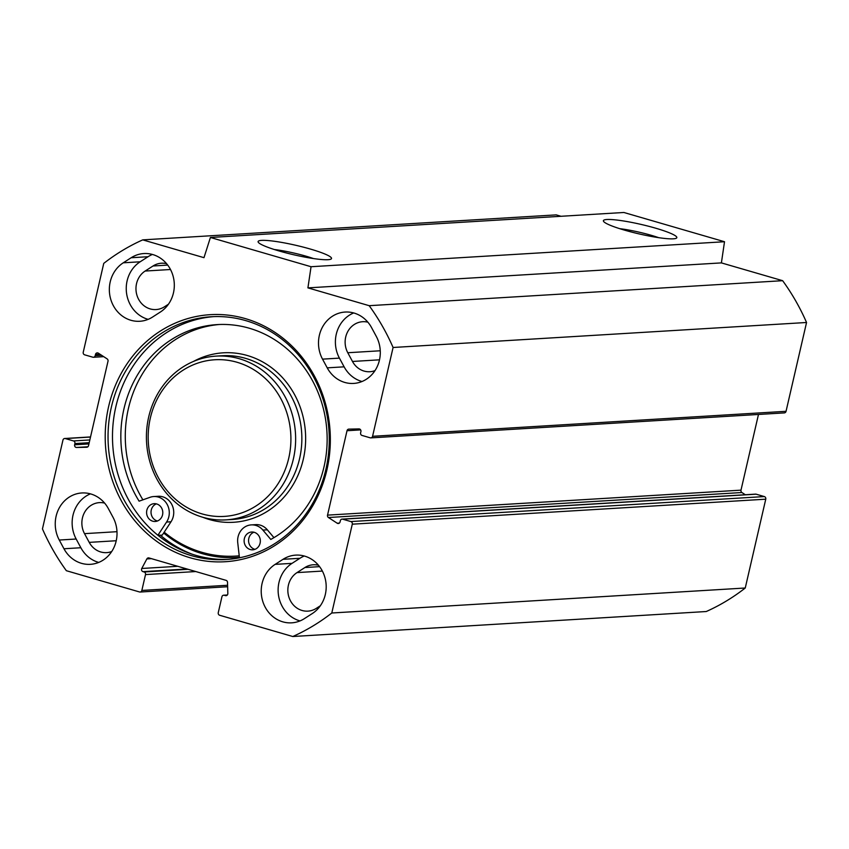 <?xml version="1.0" encoding="UTF-8"?>
<svg xmlns="http://www.w3.org/2000/svg" width="849" height="849" viewBox="0 0 849 849"><rect width="100%" height="100%" fill="white"/><g stroke="black" fill="none" stroke-linecap="round" stroke-linejoin="round"><path stroke-width="1.27" d="M312.262 613.572L304.377 618.634A31.381 28.537 86.5 0 1 291.653 622.837A31.381 28.537 86.5 0 1 262.511 600.498A31.381 28.537 86.5 0 1 275.14 564.373L283.025 559.311A31.381 28.537 86.5 0 1 295.749 555.119A31.381 28.537 86.5 0 1 324.902 577.458A31.381 28.537 86.5 0 1 312.262 613.572M304.282 556.01A31.381 28.537 -93.5 0 0 299.92 558.292L292.035 563.354A31.381 28.537 -93.5 0 0 278.44 594.862A31.381 28.537 -93.5 0 0 300.015 620.916M108.311 508.53L113.002 517.253A31.381 28.537 86.5 0 1 90.376 564.33A31.381 28.537 86.5 0 1 63.962 548.762L59.271 540.038A31.381 28.537 86.5 0 1 81.897 492.961A31.381 28.537 86.5 0 1 108.311 508.53M90.429 493.853A31.381 28.537 -93.5 0 0 76.166 539.019L80.857 547.743A31.381 28.537 -93.5 0 0 98.739 562.42M376.266 336.342A31.381 28.537 86.5 0 1 353.64 383.43A31.381 28.537 86.5 0 1 327.226 367.85L322.524 359.138A31.381 28.537 86.5 0 1 345.15 312.05A31.381 28.537 86.5 0 1 371.565 327.618L376.266 336.342M353.683 312.952A31.381 28.537 -93.5 0 0 339.42 358.119L344.121 366.832A31.381 28.537 -93.5 0 0 362.003 381.509M152.512 317.08A31.381 28.537 86.5 0 1 139.788 321.272A31.381 28.537 86.5 0 1 110.635 298.933A31.381 28.537 86.5 0 1 123.275 262.808L131.149 257.746A31.381 28.537 86.5 0 1 143.874 253.554A31.381 28.537 86.5 0 1 173.026 275.893A31.381 28.537 86.5 0 1 160.387 312.007L152.512 317.08M152.406 254.445A31.381 28.537 -93.5 0 0 148.044 256.727L140.17 261.789A31.381 28.537 -93.5 0 0 126.565 293.298A31.381 28.537 -93.5 0 0 148.15 319.351M292.799 636.517L706.262 611.524A213.99 194.57 -93.5 0 0 745.252 588.007L765.756 499.191A2.144 1.942 -93.5 0 0 764.344 496.569L350.881 521.562A2.144 1.942 86.5 0 1 352.293 524.183L331.789 612.999A213.99 194.57 86.5 0 1 292.799 636.517L219.679 615.27A2.144 1.942 86.5 0 1 218.267 612.649L221.929 596.794A2.144 1.942 86.5 0 1 224.285 595.276L225.41 595.605A2.144 1.942 -93.5 0 0 227.829 593.493L227.521 582.372A2.144 1.942 -93.5 0 0 226.046 580.345L149.021 557.952A2.144 1.942 -93.5 0 0 146.856 558.929L141.772 568.48A2.144 1.942 -93.5 0 0 142.982 571.642L144.097 571.971A2.144 1.942 86.5 0 1 145.508 574.582L141.847 590.437A2.144 1.942 86.5 0 1 139.48 591.955L66.36 570.708A213.99 194.57 86.5 0 1 42.45 528.906L62.953 440.09A2.144 1.942 86.5 0 1 65.32 438.562L90.503 437.044M350.881 521.562L342.699 519.185A2.144 1.942 -93.5 0 0 340.343 520.702L340.056 521.923A2.144 1.942 86.5 0 1 337.191 523.217L328.436 517.519A2.144 1.942 86.5 0 1 327.534 515.131L347.018 430.719A2.144 1.942 86.5 0 1 348.843 429.127L358.968 428.915A2.144 1.942 86.5 0 1 360.91 431.6L360.623 432.831A2.144 1.942 -93.5 0 0 362.035 435.441L370.217 437.819A2.144 1.942 86.5 0 0 370.822 437.882L784.285 412.901A2.144 1.942 -93.5 0 0 786.047 411.309L806.55 322.493A213.99 194.57 -93.5 0 0 782.64 280.69L721.395 262.893L724.515 241.732L623.877 212.483L210.414 237.476L311.052 266.724L307.922 287.875L369.177 305.682A213.99 194.57 86.5 0 1 393.087 347.485L372.573 436.301A2.144 1.942 86.5 0 1 370.822 437.882M103.684 356.654L93.432 357.27A2.144 1.942 -93.5 0 1 92.828 357.196L84.656 354.829A2.144 1.942 86.5 0 1 83.244 352.208L103.748 263.392A213.99 194.57 86.5 0 1 142.738 239.874L203.983 257.672L210.414 237.476M93.432 357.27A2.144 1.942 -93.5 0 0 95.194 355.678L95.481 354.457A2.144 1.942 86.5 0 1 98.346 353.173L107.091 358.862A2.144 1.942 86.5 0 1 108.003 361.25L88.519 445.661A2.144 1.942 86.5 0 1 86.683 447.253L76.569 447.465A2.144 1.942 86.5 0 1 74.627 444.78L74.903 443.56A2.144 1.942 -93.5 0 0 73.492 440.939L65.32 438.562M190.155 557.772A123.752 112.524 -93.5 0 0 326.08 405.864A123.752 112.524 -93.5 0 0 137.06 350.934A123.752 112.524 -93.5 0 0 190.155 557.772M561.03 216.283L556.201 214.882L142.738 239.874M758.475 414.461L740.997 490.149A2.144 1.942 -93.5 0 0 741.909 492.526L745.316 494.744M342.094 519.121L755.568 494.129A2.144 1.942 86.5 0 1 756.172 494.192L764.344 496.569M191.524 555.66A121.619 110.582 86.5 0 1 108.492 425.742A121.619 110.582 86.5 0 1 211.316 316.741A121.619 110.582 86.5 0 1 329.03 431.472A121.619 110.582 86.5 0 1 225.993 559.533A121.619 110.582 86.5 0 1 191.524 555.66M213.545 316.635A121.619 110.582 -93.5 0 0 112.843 426.686A121.619 110.582 -93.5 0 0 195.97 555.384A121.619 110.582 -93.5 0 0 228.211 559.374M160.344 535.199A123.752 112.524 -93.5 0 0 192.129 554.185M239.407 557.273A120.187 109.277 86.5 0 1 237.168 557.432L236.277 557.485A120.187 109.277 -93.5 0 0 239.407 557.241M619.674 228.668A30.553 3.927 -167 0 1 658.707 237.678M606.886 219.509A37.685 4.85 13 0 0 603.565 221.377A37.685 4.85 13 0 0 639.021 233.889A37.685 4.85 13 0 0 676.377 238.187A37.685 4.85 13 0 0 650.971 226.885A37.685 4.85 13 0 0 606.886 219.509M311.052 266.724L724.515 241.732M261.588 240.384A37.685 4.85 13 0 0 258.266 242.241A37.685 4.85 13 0 0 293.722 254.764A37.685 4.85 13 0 0 331.078 259.051A37.685 4.85 13 0 0 305.672 247.749A37.685 4.85 13 0 0 261.588 240.384M274.376 249.532A30.553 3.927 -167 0 1 313.408 258.542M318.471 565.254A20.684 18.805 -93.5 0 0 313.292 564.776A20.684 18.805 -93.5 0 0 304.908 567.535L297.023 572.597A20.684 18.805 -93.5 0 0 288.692 596.412A20.684 18.805 -93.5 0 0 307.9 611.131A20.684 18.805 -93.5 0 0 316.295 608.372L320.328 605.772M104.618 503.096A20.684 18.805 -93.5 0 0 99.439 502.619A20.684 18.805 -93.5 0 0 84.518 533.65L89.219 542.373A20.684 18.805 -93.5 0 0 106.624 552.635A20.684 18.805 -93.5 0 0 111.718 551.532M367.872 322.185A20.684 18.805 -93.5 0 0 362.693 321.707A20.684 18.805 -93.5 0 0 347.782 352.738L352.484 361.462A20.684 18.805 -93.5 0 0 369.888 371.724A20.684 18.805 -93.5 0 0 374.971 370.631M166.595 263.689A20.684 18.805 -93.5 0 0 161.416 263.211A20.684 18.805 -93.5 0 0 153.032 265.981L145.147 271.043A20.684 18.805 -93.5 0 0 136.816 294.847A20.684 18.805 -93.5 0 0 156.036 309.567A20.684 18.805 -93.5 0 0 164.419 306.807L168.452 304.207M331.789 612.999L745.252 588.007M393.087 347.485L806.55 322.493M307.922 287.875L721.395 262.893M369.177 305.682L782.64 280.69M237.051 362.268A78.458 71.337 86.5 0 1 270.714 493.407A78.458 71.337 86.5 0 1 150.878 458.577A78.458 71.337 86.5 0 1 237.051 362.268M157.999 535.337L162.297 535.082L171.01 521.774A16.046 14.592 86.5 0 0 171.891 504.646A16.046 14.592 86.5 0 0 158.169 496.283L153.722 496.548A16.046 14.592 -93.5 0 0 150.071 497.291L139.109 501.175A113.416 103.122 86.5 0 1 131.096 387.335A113.416 103.122 86.5 0 1 217.153 324.605A113.416 103.122 86.5 0 1 323.448 408.985A113.416 103.122 86.5 0 1 270.789 539.444L262.882 530.073A16.046 14.592 -93.5 0 0 251.262 524.894A16.046 14.592 -93.5 0 0 237.741 542.734L239.46 557.804M162.552 514.855A8.915 8.108 86.5 0 1 155.229 521.466A8.915 8.108 86.5 0 1 146.835 510.281A8.915 8.108 86.5 0 1 154.157 503.669A8.915 8.108 86.5 0 1 162.552 514.855M156.396 503.871A8.915 8.108 -93.5 0 0 151.271 510.016A8.915 8.108 -93.5 0 0 157.436 520.989M260.091 543.201A8.915 8.108 86.5 0 1 252.769 549.812A8.915 8.108 86.5 0 1 244.363 538.627A8.915 8.108 86.5 0 1 251.697 532.015A8.915 8.108 86.5 0 1 260.091 543.201M253.936 532.227A8.915 8.108 -93.5 0 0 248.81 538.362A8.915 8.108 -93.5 0 0 254.965 549.335M157.903 535.263L166.574 522.05A16.046 14.592 -93.5 0 0 167.444 504.922A16.046 14.592 -93.5 0 0 153.722 496.548M219.371 324.498A113.416 103.122 -93.5 0 0 142.897 499.828M251.262 524.894L255.708 524.629A16.046 14.592 86.5 0 1 267.329 529.808L273.94 537.64M239.238 555.808A118.764 107.982 86.5 0 1 164.197 532.185M163.666 532.992A120.187 109.277 -93.5 0 0 236.277 557.485M239.322 358.734A82.035 74.585 -93.5 0 0 216.081 356.113A82.035 74.585 -93.5 0 0 146.58 442.499A82.035 74.585 -93.5 0 0 225.972 519.875A82.035 74.585 -93.5 0 0 295.335 446.362A82.035 74.585 -93.5 0 0 239.322 358.734M283.025 559.311L299.92 558.292M292.035 563.354L275.14 564.373M59.271 540.038L76.166 539.019M80.857 547.743L63.962 548.762M327.226 367.85L344.121 366.832M339.42 358.119L322.524 359.138M123.275 262.808L140.17 261.789M148.044 256.727L131.149 257.746M297.023 572.597L322.365 571.069M304.908 567.535L319.585 566.654M84.518 533.65L116.992 531.686M352.484 361.462L379.492 359.827M347.782 352.738L380.256 350.775M145.147 271.043L170.5 269.504M153.032 265.981L167.709 265.09M89.219 542.373L116.228 540.739M352.293 524.183L765.756 499.191M786.047 411.309L372.573 436.301M89.835 439.952L73.492 440.939M740.997 490.149L327.534 515.131M360.645 429.891L347.018 430.719M741.909 492.526L328.436 517.519M339.367 523.08L337.191 523.217M756.172 494.192L342.699 519.185M87.861 446.786L76.569 447.465M88.922 443.921L74.627 444.78M89.198 442.7L74.903 443.56M101.604 355.296L95.194 355.678M99.906 354.192L95.481 354.457M141.847 590.437L227.596 585.258M145.508 574.582L195.779 571.547M144.097 571.971L188.085 569.308M142.982 571.642L186.971 568.989M141.772 568.48L177.759 566.304M146.856 558.929L151.409 558.653M225.41 595.605L226.609 595.531M224.285 595.276L227.224 595.096M166.574 522.05L171.01 521.774M262.882 530.073L267.329 529.808M193.551 361.409A84.879 77.174 86.5 0 1 247.377 355.529A84.879 77.174 86.5 0 1 302.382 462.896A84.879 77.174 86.5 0 1 202.975 517.328M216.081 356.113L222.3 355.742A82.035 74.585 86.5 0 1 245.552 358.352A82.035 74.585 86.5 0 1 301.554 445.98A82.035 74.585 86.5 0 1 232.202 519.503L225.972 519.875M64.715 438.498L90.525 436.938M140.085 592.029L227.638 586.733M223.68 595.213L227.32 594.99"/></g></svg>
